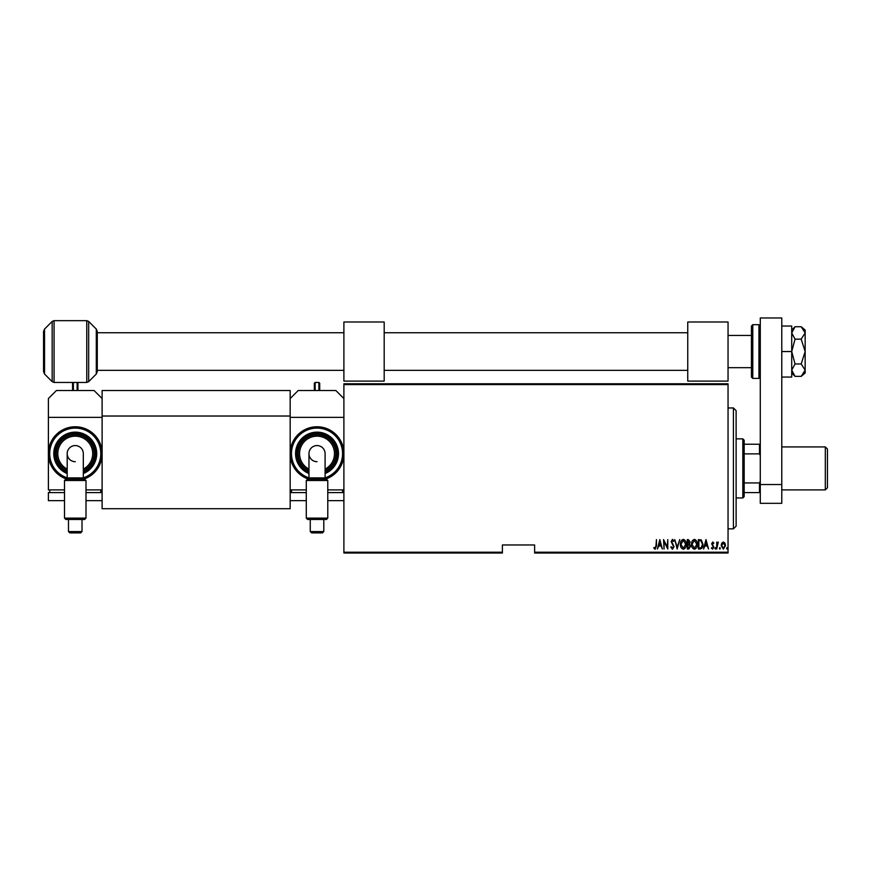 <?xml version="1.0" encoding="UTF-8"?>
<svg xmlns="http://www.w3.org/2000/svg" width="871" height="871" viewBox="0 0 871 871"><rect width="100%" height="100%" fill="white"/><g stroke="black" fill="none" stroke-linecap="round" stroke-linejoin="round"><path stroke-width="1.31" d="M728.047 552.225L728.047 553.031L534.631 553.031L534.631 552.225L728.047 552.225L728.047 384.59L343.893 384.59L343.893 383.784L728.047 383.784L728.047 384.59M343.893 552.225L502.393 552.225L502.393 553.031L343.893 553.031L343.893 384.59M721.754 543.145L723.355 542.012L724.944 543.145L725.521 545.584L723.355 549.122L721.177 545.584L721.754 543.145M716.724 549.002L716.724 542.132L717.203 543.145L718.292 542.012L716.724 549.002M712.739 542.012L713.828 542.992L713.491 543.58L712.718 542.851L712.14 543.776L713.828 547.14L712.609 549.122L711.422 548.197L711.749 547.554L712.598 548.284L713.349 547.173L711.661 543.809L712.739 542.012M700.132 549.002L698.4 549.002L698.4 539.595L701.297 539.933L702.984 544.419C703.202 546.89 702.255 548.425 700.132 549.002M687.306 549.002L687.306 539.595L688.362 539.595L690.082 541.925L689.462 543.929L690.561 546.335L688.798 549.002L687.306 549.002M677.181 549.002L674.775 539.595L677.246 547.195L679.718 539.595L677.181 549.002M664.04 549.002L663.56 539.595L667.295 547.01L667.785 539.595L667.785 549.002L664.04 541.61L664.04 549.002M655.961 545.856L656.451 539.595L656.451 545.954L655.144 549.242L653.794 548.153L654.088 547.434L655.188 548.284L655.961 545.856M534.631 552.225L534.631 544.974L502.393 544.974L502.393 552.225M659.826 539.595L662.352 549.002L661.056 545.986L658.716 545.986L657.409 549.002L659.826 539.595M672.466 549.242L670.79 547.184L671.269 546.716L672.477 548.284L673.566 546.683L671.16 541.555L672.488 539.356L673.925 540.945L673.479 541.522L672.423 540.325L671.639 541.512L674.045 546.694L672.466 549.242M680.436 544.342C680.273 541.882 681.22 540.216 683.3 539.356C685.412 540.162 686.392 541.806 686.228 544.299C686.381 546.759 685.423 548.414 683.343 549.242C681.253 548.436 680.284 546.803 680.436 544.342M691.53 544.342C691.367 541.882 692.314 540.216 694.383 539.356C696.506 540.162 697.475 541.806 697.312 544.299C697.475 546.759 696.517 548.414 694.427 549.242C692.336 548.436 691.378 546.803 691.53 544.342M705.989 539.595L708.526 549.002L707.23 545.986L704.879 545.986L703.583 549.002L705.989 539.595M714.917 548.338L715.396 547.554L715.875 548.338L715.396 549.122L714.917 548.338M719.37 548.338L719.86 547.554L720.339 548.338L719.86 549.122L719.37 548.338M726.61 548.338L727.089 547.554L727.568 548.338L727.089 549.122L726.61 548.338M660.806 545.028L659.88 541.414L658.955 545.028L660.806 545.028M685.738 544.299L683.321 540.325L680.915 544.342L683.321 548.284L685.738 544.299M688.449 540.564L687.785 540.564L687.785 543.58L689.603 541.947L688.449 540.564M688.112 544.538L687.785 548.033L688.504 548.033L690.082 546.335L689.124 544.647L688.112 544.538M696.833 544.299L694.405 540.325L692.01 544.342L694.405 548.284L696.833 544.299M698.88 540.564L698.88 548.033L701.144 547.794L702.494 544.419L701.013 540.826L698.88 540.564M706.98 545.028L706.054 541.414L705.129 545.028L706.98 545.028M725.042 545.594L723.355 542.851L721.667 545.594L723.355 548.284L725.042 545.594M733.426 407.966L736.115 410.655L736.115 526.171L733.426 528.849L733.426 407.966L728.047 407.966M742.832 438.853L744.172 440.203L744.172 496.612L742.832 497.962L742.832 438.853L736.115 438.853M744.172 444.232L760.285 444.232M744.172 482.937L759.479 482.937L760.285 481.304M760.285 455.511L759.479 453.878L759.479 444.232M744.172 453.878L759.479 453.878M760.285 492.583L759.479 492.583L759.479 482.937M744.172 492.583L759.479 492.583M827.45 449.066L827.45 487.749L825.305 489.905L825.305 446.921L827.45 449.066M751.423 351.546L751.423 326.026L752.773 324.687L752.773 378.417L751.423 377.067L751.423 335.433L728.047 335.433M43.55 371.645L43.55 331.448L44.53 329.075L44.53 374.029L43.55 371.645M343.893 332.744L97.28 332.744L97.28 371.645L97.28 370.349L343.893 370.349M102.114 390.502L290.163 390.502L290.163 508.708L102.114 508.708L102.114 390.502M290.163 416.022L102.114 416.022M792.643 329.75L791.793 332.08M801.189 326.734L805.152 332.94L805.152 330.055L801.189 326.734L795.049 326.734L791.717 332.94L795.049 339.146L801.189 339.146L805.152 351.546L801.189 363.958L795.049 363.958L791.717 351.546L795.049 339.146M801.189 363.958L805.152 370.164L805.152 332.94L801.189 339.146M801.189 376.37L805.152 373.038L805.152 370.164L801.189 376.37L795.049 376.37L791.717 370.164L795.049 363.958M791.717 370.164L791.793 371.013M781.777 351.546L791.717 351.546L791.717 326.026L781.777 326.026M791.717 351.546L791.717 377.067L781.777 377.067M760.285 484.526L760.285 317.969L781.777 317.969L781.777 503.329L760.285 503.329L760.285 484.526L781.777 484.526M317.033 461.695A8.057 8.057 0 0 1 308.965 453.639L308.965 477.972L307.626 479.17L326.429 479.17L327.779 480.52L306.287 480.52L306.287 518.125L327.779 518.125L327.779 480.52M317.033 478.016L317.033 478.016C327.431 478.005 327.431 477.95 317.033 477.874C306.625 477.95 306.625 478.005 317.033 478.016M317.033 445.571A8.057 8.057 0 0 1 325.09 453.639A8.057 8.057 0 0 0 317.033 445.571A8.057 8.057 0 0 0 308.965 453.639A8.057 8.057 0 0 1 317.033 445.571M326.385 479.17L325.09 477.972L325.09 453.639M327.779 518.125L326.429 519.475L307.626 519.475L306.287 518.125M323.794 531.56L322.455 532.9L311.6 532.9L310.261 531.56L323.794 531.56L323.794 519.475M343.893 417.361L290.163 417.361L290.163 453.639A26.859 26.859 0 0 0 307.953 478.919A26.859 26.859 0 0 1 317.033 426.768A26.859 26.859 0 0 1 326.113 478.919A26.859 26.859 0 0 0 343.893 453.639M317.033 432.147A21.492 21.492 0 0 0 308.965 473.552A21.492 21.492 0 0 1 317.033 432.147A21.492 21.492 0 0 1 325.09 473.552M317.033 434.825A18.803 18.803 0 0 0 308.965 470.623A18.803 18.803 0 0 1 317.033 434.825A18.803 18.803 0 0 1 325.09 470.623M343.893 489.905L327.779 489.905M306.287 489.905L290.163 489.905L290.163 453.639M343.893 398.559L335.836 390.502L298.22 390.502L290.163 398.559M342.553 492.583L342.553 489.905M291.513 492.583L291.513 489.905M343.893 492.583L327.779 492.583M306.287 492.583L290.163 492.583L290.163 500.651L306.287 500.651M343.893 500.651L327.779 500.651M317.033 479.17C329.107 479.17 329.107 479.17 317.033 479.17M314.344 390.502L314.344 383.251L315.15 382.445L315.15 390.502M319.711 390.502L319.711 383.251L319.711 390.502M728.047 321.998L687.752 321.998L687.752 381.095L728.047 381.095L728.047 321.998M75.254 461.695A8.057 8.057 0 0 1 67.187 453.639L67.187 477.972L65.891 479.17L84.65 479.17L83.311 477.972L83.311 453.639A8.057 8.057 0 0 0 75.254 445.571A8.057 8.057 0 0 1 83.311 453.639M75.254 478.016L75.254 478.016C85.652 478.005 85.652 477.95 75.254 477.874C64.846 477.95 64.846 478.005 75.254 478.016M86 518.125L84.65 519.475L65.848 519.475L64.508 518.125L86 518.125L86 480.52L64.508 480.52L64.508 518.125M82.016 531.56L80.676 532.9L69.822 532.9L68.482 531.56L82.016 531.56L82.016 519.475M86 489.905L102.114 489.905L102.114 417.361L48.384 417.361L48.384 453.639A26.859 26.859 0 0 1 75.254 426.768A26.859 26.859 0 0 0 66.174 478.919A26.859 26.859 0 0 1 75.254 426.768A26.859 26.859 0 0 1 84.335 478.919M75.254 432.147A21.492 21.492 0 0 0 67.187 473.552A21.492 21.492 0 0 1 75.254 432.147A21.492 21.492 0 0 1 83.311 473.552M75.254 434.825A18.803 18.803 0 0 0 67.187 470.623A18.803 18.803 0 0 1 75.254 434.825A18.803 18.803 0 0 1 83.311 470.623M64.508 489.905L48.384 489.905L48.384 453.639M102.114 398.559L94.057 390.502L56.441 390.502L48.384 398.559L48.384 417.361M100.775 492.583L100.775 489.905M49.734 492.583L49.734 489.905M86 500.651L102.114 500.651L102.114 492.583L86 492.583M64.508 492.583L48.384 492.583L48.384 500.651L64.508 500.651M67.187 453.639A8.057 8.057 0 0 1 75.254 445.571A8.057 8.057 0 0 0 67.187 453.639M75.254 479.17C87.329 479.17 87.329 479.17 75.254 479.17M72.565 390.502L72.565 383.251L73.371 382.445L73.371 390.502M77.933 390.502L77.933 383.251L77.933 390.502M384.187 321.998L343.893 321.998L343.893 381.095L384.187 381.095L384.187 321.998M752.773 378.417L758.946 378.417L758.946 324.687L760.285 326.026M97.28 371.645L96.3 374.029L96.3 329.075L88.668 321.443L88.668 381.661L86.762 382.445L86.762 320.659L54.067 320.659L54.067 382.445L52.162 381.661L52.162 321.443L44.53 329.075M325.09 477.852A25.52 25.52 0 0 0 317.033 428.107A25.52 25.52 0 0 0 308.965 477.852M325.09 472.104A20.153 20.153 0 0 0 317.033 433.486A20.153 20.153 0 0 0 308.965 472.104M325.09 469.121A17.464 17.464 0 0 0 317.033 436.175A17.464 17.464 0 0 0 308.965 469.121M307.953 478.919A26.859 26.859 0 0 1 317.033 426.768M318.906 390.502L318.906 382.445L319.711 383.251M83.311 477.852A25.52 25.52 0 0 0 75.254 428.107A25.52 25.52 0 0 0 67.187 477.852M83.311 472.104A20.153 20.153 0 0 0 75.254 433.486A20.153 20.153 0 0 0 67.187 472.104M83.311 469.121A17.464 17.464 0 0 0 75.254 436.175A17.464 17.464 0 0 0 67.187 469.121M77.127 390.502L77.127 382.445L77.933 383.251M733.426 528.849L728.047 528.849M742.832 497.962L736.115 497.962M781.777 446.921L825.305 446.921M781.777 489.905L825.305 489.905M758.946 324.687L752.773 324.687M758.946 378.417L760.285 377.067M96.3 374.029L88.668 381.661M44.53 374.029L52.162 381.661M86.762 382.445L54.067 382.445M96.3 329.075L97.28 331.448M86.762 320.659L88.668 321.443M54.067 320.659L52.162 321.443M791.717 373.038L795.049 376.37M791.717 330.055L795.049 326.734M310.261 531.56L310.261 519.475M307.626 479.17L306.287 480.52M315.15 382.445L318.906 382.445M384.187 332.744L687.752 332.744M384.187 370.349L687.752 370.349M751.423 367.671L728.047 367.671M84.65 479.17L86 480.52M68.482 531.56L68.482 519.475M65.848 479.17L64.508 480.52M73.371 382.445L77.127 382.445"/></g></svg>
